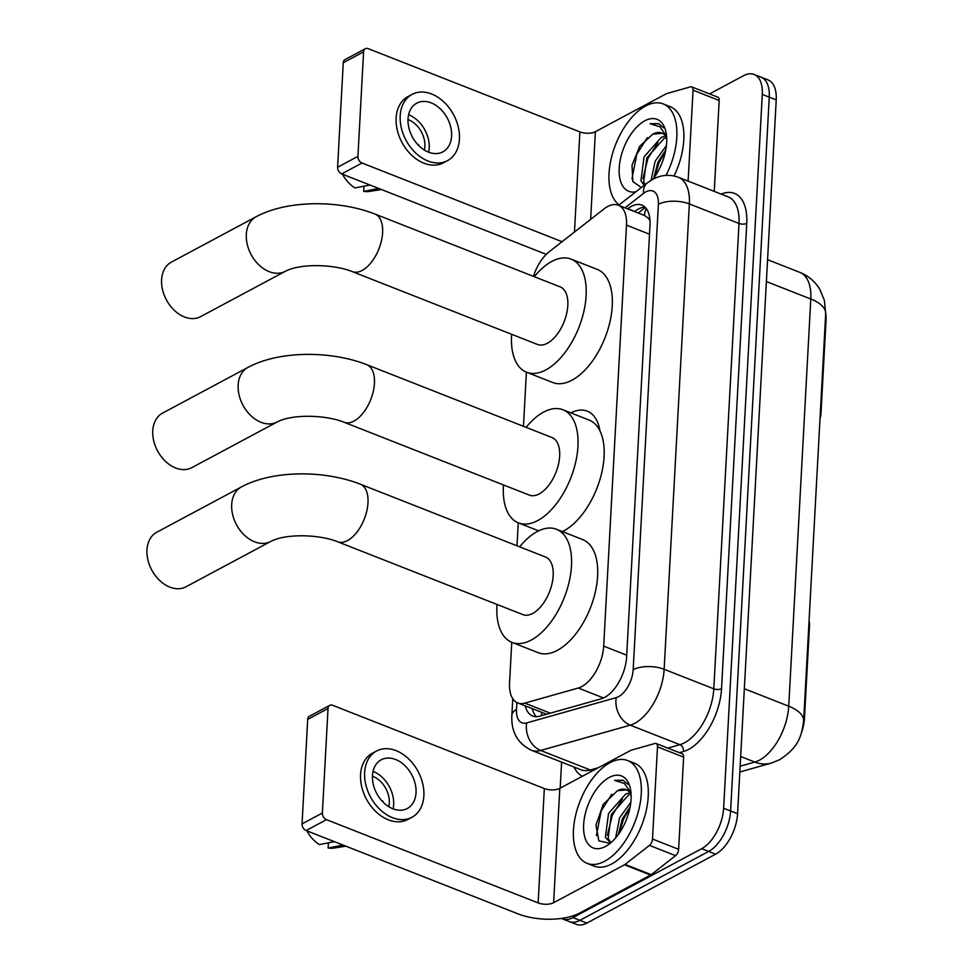 <?xml version="1.0" encoding="UTF-8"?>
<svg xmlns="http://www.w3.org/2000/svg" width="973" height="973" viewBox="0 0 973 973"><rect width="100%" height="100%" fill="white"/><g stroke="black" fill="none" stroke-linecap="round" stroke-linejoin="round"><path stroke-width="1.46" d="M511.762 642.302L509.56 682.985A33.155 17.611 -68.5 0 0 517.758 702.956A33.155 17.611 -68.5 0 0 524.788 703.126L578.254 688.02A33.155 17.611 -68.5 0 0 581.757 686.573A33.155 17.611 -68.5 0 0 603.686 646.121L626.49 225.152A33.155 17.611 -68.5 0 0 618.293 205.181A33.155 17.611 -68.5 0 0 604.209 208.794L549.234 251.715A33.155 17.611 -68.5 0 0 533.423 276.368M649.855 218.767A11.056 5.874 -68.5 0 0 648.225 218.159L644.685 215.568L618.293 205.181M825.712 313.233A29.835 15.86 111.5 0 1 826.028 320.226L820.969 413.829A11.056 5.874 -68.5 0 1 820.008 418.621M570.847 412.893A53.588 28.485 111.5 0 1 587.266 411.153A53.588 28.485 111.5 0 1 599.952 430.917M648.225 218.159A33.155 17.611 111.5 0 1 650.025 220.713M808.855 624.69L809.536 624.958L804.464 718.548A29.835 15.86 111.5 0 1 801.716 731.988M809.536 624.958A11.056 5.874 -68.5 0 0 809.05 620.932M517.758 702.956L546.619 714.231M526.393 372.148L523.462 426.308M518.232 522.805L516.991 545.804M709.56 93.907L743.554 75.712A33.155 17.611 111.5 0 1 754.087 74.434L761.056 77.183A33.155 17.611 111.5 0 1 769.254 97.154L730.601 810.971A33.155 17.611 111.5 0 1 708.66 851.436L579.896 920.336A33.155 17.611 111.5 0 1 569.363 921.613A33.155 17.611 111.5 0 0 579.896 920.336L708.66 851.436A33.155 17.611 111.5 0 0 730.601 810.971L769.254 97.154A33.155 17.611 111.5 0 0 761.056 77.183L768.025 79.92A33.155 17.611 111.5 0 1 776.223 99.891L737.57 813.708A33.155 17.611 111.5 0 1 715.629 854.172L586.865 923.073A33.155 17.611 111.5 0 1 576.332 924.35L562.394 918.865A33.155 17.611 111.5 0 1 561.421 918.415M525.25 705.899A33.155 17.611 -68.5 0 0 532.681 716.019A33.155 17.611 -68.5 0 0 539.699 716.189L601.18 698.809A33.155 17.611 -68.5 0 0 604.695 697.373A33.155 17.611 -68.5 0 0 626.624 656.921L650.013 225.079A33.155 17.611 -68.5 0 0 641.815 205.108A33.155 17.611 -68.5 0 0 627.731 208.721L627.573 208.842M754.087 74.434A33.155 17.611 111.5 0 1 762.285 94.405L723.632 808.235A33.155 17.611 111.5 0 1 701.691 848.687L572.927 917.6A33.155 17.611 111.5 0 1 562.394 918.865M560.193 788.13L561.603 762.151M634.542 211.579L634.7 211.457A33.155 17.611 111.5 0 1 645.026 207.188M536.439 716.687A33.155 17.611 111.5 0 1 532.219 708.636M610.035 762.662A55.254 29.36 111.5 0 1 627.585 760.533A55.254 29.36 111.5 0 1 639.2 808.113A55.254 29.36 111.5 0 1 604.695 861.251A55.254 29.36 111.5 0 1 587.145 863.367A55.254 29.36 111.5 0 1 575.517 815.8A55.254 29.36 111.5 0 1 610.035 762.662M627.585 760.533L634.554 763.282A55.254 29.36 111.5 0 1 646.169 810.85A55.254 29.36 111.5 0 1 611.664 863.988A55.254 29.36 111.5 0 1 594.102 866.116L587.145 863.367M617.174 790.854A27.621 14.68 111.5 0 1 617.405 790.733L603.224 804.379L595.962 825.08L598.833 840.842L609.572 843.287M605.486 846.461A38.677 20.555 111.5 0 1 583.642 824.654A38.677 20.555 111.5 0 1 609.232 777.451A38.677 20.555 111.5 0 1 630.382 788.641A38.677 20.555 111.5 0 1 608.332 844.698A38.677 20.555 111.5 0 1 605.486 846.461M630.93 794.199L628.485 795.087L611.312 814.547L608.125 838.471L610.862 842.691M630.005 792.727L625.724 794.004L608.539 813.452L605.364 837.376L610.582 842.837M630.176 806.702L622.367 818.889L618.269 834.603M630.832 802.251L619.606 817.807L615.593 837.972M626.648 789.869L617.429 790.745A27.621 14.68 111.5 0 1 626.186 789.675A27.621 14.68 111.5 0 1 631.112 794.552M628.035 784.396L622.975 780.249L614.547 780.37L624.411 783.472L631.003 792.995M629.957 807.845L623.352 819.57L619.156 833.35M622.379 799.125L612.297 815.216L607.371 835.308M611.798 794.236L601.229 810.862L596.4 835.539M623.34 780.407L614.547 780.37M657.493 746.838A5.522 2.931 -68.5 0 0 656.118 743.518L682.255 753.795A5.522 2.931 111.5 0 1 683.618 757.116L657.493 746.838L652.494 839.03L678.631 849.307A5.522 2.931 111.5 0 1 675.566 855.656L651.217 874.678A5.522 2.931 111.5 0 1 650.621 875.068L579.762 912.99A44.199 19.837 3.1 0 1 517.806 913.793L306.13 830.541A5.522 3.965 -118.2 0 1 302.044 823.9L322.367 813.014A5.522 3.965 61.8 0 0 326.454 819.655L538.142 902.908A11.056 4.962 -176.9 0 0 553.625 902.713L624.484 864.79A5.522 2.931 -68.5 0 0 625.08 864.401L649.429 845.379A5.522 2.931 -68.5 0 0 652.494 839.03M683.618 757.116L678.631 849.307M656.118 743.518A5.522 2.931 -68.5 0 0 654.951 743.481L631.27 750.171A5.522 2.931 -68.5 0 0 630.686 750.414L559.816 788.337A11.056 4.962 -176.9 0 1 544.333 788.544L332.657 705.291A5.522 3.965 61.8 0 0 329.774 705.352A5.522 3.965 61.8 0 0 328.035 708.502L307.699 719.388L302.044 823.9M307.699 719.388A5.522 3.965 -118.2 0 1 309.45 716.225L329.774 705.352M328.035 708.502L322.367 813.014M372.477 775.578A27.621 19.849 61.8 0 0 383.873 802.895A27.621 19.849 61.8 0 0 407.286 808.502A27.621 19.849 61.8 0 0 416.03 792.703A27.621 19.849 61.8 0 0 404.634 765.386A27.621 19.849 61.8 0 0 381.221 759.779A27.621 19.849 61.8 0 0 372.477 775.578M393.092 808.855A27.621 19.849 61.8 0 0 393.664 804.671A27.621 19.849 61.8 0 0 373.048 771.394M388.762 806.69A22.099 15.872 61.8 0 0 389.309 802.956A22.099 15.872 61.8 0 0 372.44 776.199M376.527 751.022L372.452 753.187A37.57 26.989 61.8 0 0 360.569 774.666A37.57 26.989 61.8 0 0 376.065 811.823A37.57 26.989 61.8 0 0 407.906 819.436L411.98 817.271A37.57 26.989 61.8 0 0 423.863 795.792A37.57 26.989 61.8 0 0 408.368 758.636A37.57 26.989 61.8 0 0 376.527 751.022A37.57 26.989 61.8 0 0 364.632 772.489A37.57 26.989 61.8 0 0 380.127 809.645A37.57 26.989 61.8 0 0 411.98 817.271M328.4 842.837L328.12 848.006L343.128 845.087M328.12 848.006A28.728 20.64 61.8 0 0 333.897 848.067L345.841 846.157M306.909 830.845A28.728 20.64 61.8 0 0 319.399 844.576L334.42 841.669M382.365 801.375L382.924 801.083A22.099 15.872 -118.2 0 1 383.07 802.105M619.205 204.817A55.254 29.36 111.5 0 1 611.956 155.619A55.254 29.36 111.5 0 1 645.598 106.021A55.254 29.36 111.5 0 1 663.148 103.904A55.254 29.36 111.5 0 1 666.031 175.383M663.148 103.904L670.117 106.641A55.254 29.36 111.5 0 1 674.07 175.979M662.212 133.24L652.737 134.213L639.687 146.315L632 165.349L632.876 181.598L641.341 187.534M635.928 191.766A38.677 20.555 111.5 0 1 619.546 164.157A38.677 20.555 111.5 0 1 644.795 120.81A38.677 20.555 111.5 0 1 665.946 132.012A38.677 20.555 111.5 0 1 652.871 179.239L647.337 182.851A22.099 13.914 52 0 0 643.518 193.42L625.043 207.845M652.737 134.213A27.621 14.68 111.5 0 1 652.968 134.092A27.621 14.68 111.5 0 1 661.749 133.033A27.621 14.68 111.5 0 1 666.675 137.911M666.493 137.558L664.048 138.458L646.863 157.906L643.688 181.829L645.099 184.602M665.568 136.086L661.287 137.363L644.102 156.811L640.927 180.735L644.162 185.332M665.739 150.061L657.93 162.26L653.832 177.962M666.396 145.609L655.17 161.165L651.059 180.273M663.598 127.755L658.539 123.607L650.11 123.729L659.974 126.831L666.566 136.366M665.52 151.204L658.916 162.929L654.72 176.721M657.943 142.484L647.86 158.575L642.934 178.667M647.361 137.594L636.792 154.233L631.964 178.898M658.903 123.766L650.11 123.729M156.762 532.243A30.941 22.221 61.8 0 0 146.972 549.927A30.941 22.221 61.8 0 0 159.73 580.528A30.941 22.221 61.8 0 0 185.952 586.804L270.664 541.475A30.941 22.221 -118.2 0 1 244.442 535.186A30.941 22.221 -118.2 0 1 231.683 504.598A30.941 22.221 -118.2 0 1 241.474 486.914L156.762 532.243M270.664 541.475C286.001 533.301 319.789 534.42 337.68 541.779L522.878 614.608A30.941 16.444 -68.5 0 0 532.705 613.428A30.941 16.444 -68.5 0 0 552.032 583.666A30.941 16.444 -68.5 0 0 545.525 557.03L360.326 484.189C324.045 469.923 272.549 470.117 241.474 486.914M519.655 546.85A60.776 32.291 111.5 0 1 537.132 531.599A60.776 32.291 111.5 0 1 556.447 529.263A60.776 32.291 111.5 0 1 569.217 581.599A60.776 32.291 111.5 0 1 531.258 640.052A60.776 32.291 111.5 0 1 511.956 642.375A60.776 32.291 111.5 0 1 497.008 604.44M556.447 529.263L582.572 539.541A60.776 32.291 111.5 0 1 595.354 591.876A60.776 32.291 111.5 0 1 557.395 650.329A60.776 32.291 111.5 0 1 538.093 652.652L511.956 642.375M171.394 262.102A30.941 22.221 61.8 0 0 161.591 279.786A30.941 22.221 61.8 0 0 174.362 310.375A30.941 22.221 61.8 0 0 200.584 316.651L285.296 271.321A30.941 22.221 -118.2 0 1 259.073 265.045A30.941 22.221 -118.2 0 1 246.315 234.444A30.941 22.221 -118.2 0 1 256.106 216.76L171.394 262.102M285.296 271.321C300.633 263.16 334.42 264.267 352.311 271.625L537.51 344.466A30.941 16.444 -68.5 0 0 547.337 343.274A30.941 16.444 -68.5 0 0 566.663 313.525A30.941 16.444 -68.5 0 0 560.156 286.877L374.958 214.048C338.677 199.769 287.181 199.964 256.106 216.76M534.286 276.709A60.776 32.291 111.5 0 1 551.764 261.445A60.776 32.291 111.5 0 1 571.078 259.11A60.776 32.291 111.5 0 1 583.849 311.445A60.776 32.291 111.5 0 1 545.889 369.898A60.776 32.291 111.5 0 1 526.588 372.233A60.776 32.291 111.5 0 1 511.64 334.286M571.078 259.11L597.203 269.387A60.776 32.291 111.5 0 1 609.986 321.722A60.776 32.291 111.5 0 1 572.027 380.175A60.776 32.291 111.5 0 1 552.725 382.511L526.588 372.233M162.552 413.111A30.941 22.221 61.8 0 0 152.761 430.796A30.941 22.221 61.8 0 0 165.519 461.384A30.941 22.221 61.8 0 0 191.754 467.672L277.147 421.978A30.941 22.221 -118.2 0 1 250.912 415.69A30.941 22.221 -118.2 0 1 238.154 385.101A30.941 22.221 -118.2 0 1 247.945 367.417L162.552 413.111M277.147 421.978C292.484 413.805 326.259 414.924 344.15 422.282L529.348 495.123A30.941 16.444 -68.5 0 0 539.176 493.931A30.941 16.444 -68.5 0 0 558.502 464.17A30.941 16.444 -68.5 0 0 551.995 437.534L366.797 364.693C330.516 350.426 279.032 350.621 247.945 367.417M526.125 427.354A60.776 32.291 111.5 0 1 543.603 412.102A60.776 32.291 111.5 0 1 562.917 409.767A60.776 32.291 111.5 0 1 575.688 462.102A60.776 32.291 111.5 0 1 537.728 520.555A60.776 32.291 111.5 0 1 518.427 522.878A60.776 32.291 111.5 0 1 503.479 484.943M562.917 409.767L589.042 420.044A60.776 32.291 111.5 0 1 601.825 472.379A60.776 32.291 111.5 0 1 563.866 530.832A60.776 32.291 111.5 0 1 562.358 531.586M693.056 90.197A5.522 2.931 -68.5 0 0 691.681 86.877L717.819 97.154A5.522 2.931 111.5 0 1 719.181 100.487L693.056 90.197L688.13 181.112M719.181 100.487L714.255 191.389M546.254 254.354L341.693 173.899A5.522 3.965 -118.2 0 1 337.595 167.259L357.93 156.373A5.522 3.965 61.8 0 0 362.017 163.014L562.066 241.693M691.681 86.877A5.522 2.931 -68.5 0 0 690.514 86.852L666.833 93.542A5.522 2.931 -68.5 0 0 666.25 93.773L595.379 131.696A11.056 4.962 -176.9 0 1 579.896 131.902L368.22 48.65A5.522 3.965 61.8 0 0 365.337 48.711A5.522 3.965 61.8 0 0 363.586 51.861L343.262 62.746L337.595 167.259M343.262 62.746A5.522 3.965 -118.2 0 1 345.014 59.584L365.337 48.711M363.586 51.861L357.93 156.373M408.04 118.937A27.621 19.849 61.8 0 0 419.436 146.254A27.621 19.849 61.8 0 0 442.849 151.861A27.621 19.849 61.8 0 0 451.594 136.074A27.621 19.849 61.8 0 0 440.197 108.757A27.621 19.849 61.8 0 0 416.785 103.15A27.621 19.849 61.8 0 0 408.04 118.937M428.655 152.226A27.621 19.849 61.8 0 0 429.227 148.042A27.621 19.849 61.8 0 0 408.611 114.753M424.325 150.049A22.099 15.872 61.8 0 0 424.873 146.327A22.099 15.872 61.8 0 0 408.003 119.557M412.09 94.381L408.015 96.558A37.57 26.989 61.8 0 0 396.133 118.037A37.57 26.989 61.8 0 0 411.628 155.181A37.57 26.989 61.8 0 0 443.469 162.807L447.544 160.63A37.57 26.989 61.8 0 0 459.426 139.151A37.57 26.989 61.8 0 0 443.931 102.007A37.57 26.989 61.8 0 0 412.09 94.381A37.57 26.989 61.8 0 0 400.195 115.86A37.57 26.989 61.8 0 0 415.69 153.004A37.57 26.989 61.8 0 0 447.544 160.63M363.963 186.196L363.683 191.365L378.692 188.458M363.683 191.365A28.728 20.64 61.8 0 0 369.46 191.426L381.392 189.516M342.472 174.203A28.728 20.64 61.8 0 0 354.963 187.935L369.983 185.028M417.928 144.734L418.487 144.442A22.099 15.872 -118.2 0 1 418.633 145.464M603.515 697.957L578.254 688.02M646.267 208.587A33.155 20.871 52 0 0 644.454 215.471M820.288 413.561L820.969 413.829M826.028 320.226L825.359 319.959M804.464 718.548L803.783 718.281M541.414 712.26A33.155 26.04 74.2 0 0 541.718 715.617M626.721 655.182L603.686 646.121M550.353 713.173L524.788 703.126M649.514 234.213L626.49 225.152M740.137 766.213L754.817 762.066A44.199 23.486 -68.5 0 0 759.499 760.144A44.199 23.486 -68.5 0 0 788.738 706.203A38.677 17.356 3.1 0 1 803.637 720.993C801.436 737.181 798.213 747.544 779.604 759.743L771.297 763.1L739.821 771.99M771.297 763.1A38.677 30.382 74.2 0 1 754.817 762.066L740.66 756.495M744.333 688.738L788.738 706.203L810.789 299.003A44.199 23.486 -68.5 0 0 799.855 272.379C808.563 275.931 815.289 281.708 820.02 289.723L824.411 300.499L825.688 313.793A38.677 17.356 -176.9 0 0 810.789 299.003L766.383 281.55M776.223 99.891L762.285 94.405M737.57 813.708L723.632 808.235M715.629 854.172L701.691 848.687M586.865 923.073L572.927 917.6M516.882 702.555L516.505 709.499A22.099 11.749 -68.5 0 0 526.661 722.927L616.213 697.629A22.099 11.749 -68.5 0 0 618.548 696.668A22.099 11.749 -68.5 0 0 633.168 669.692L658.38 204.33A22.099 11.749 -68.5 0 0 645.89 191.863A22.099 11.749 -68.5 0 0 643.518 193.42M658.38 204.33A22.099 9.925 -176.9 0 1 689.346 203.929L664.145 669.29A44.199 23.486 111.5 0 1 634.907 723.231A44.199 23.486 111.5 0 1 630.224 725.153L679.884 744.686A44.199 23.486 -68.5 0 0 684.554 742.764A44.199 23.486 -68.5 0 0 713.805 688.823L739.006 223.449A44.199 23.486 -68.5 0 0 728.072 196.826L678.424 177.305A44.199 23.486 111.5 0 1 689.346 203.929L739.006 223.449A5.522 2.481 3.1 0 0 746.753 223.352L721.54 688.714A5.522 2.481 3.1 0 1 713.805 688.823L664.145 669.29A22.099 9.925 -176.9 0 0 633.168 669.692M721.54 688.714A49.72 26.429 111.5 0 1 688.641 749.405A49.72 26.429 111.5 0 1 683.387 751.57L679.434 752.676M582.426 776.235A49.72 26.429 111.5 0 1 574.058 767.04M721.163 194.113A49.72 26.429 111.5 0 1 746.753 223.352M616.213 697.629A22.099 17.356 74.2 0 0 630.224 725.153L540.672 750.463L590.331 769.984L598.346 767.721M526.661 722.927A22.099 17.356 74.2 0 0 540.672 750.463A44.199 23.486 111.5 0 1 531.307 750.232L580.966 769.765A44.199 23.486 -68.5 0 0 590.331 769.984A5.522 4.342 -105.8 0 1 592.01 771.115M667.782 748.103L679.884 744.686A5.522 4.342 -105.8 0 1 683.387 751.57M516.505 709.499A22.099 9.925 -176.9 0 0 511.871 715.155C510.983 731.635 517.466 743.323 531.307 750.232M634.7 211.457L627.731 208.721M544.333 788.544L538.142 902.908M559.816 788.337L553.625 902.713M650.621 875.068L624.484 864.79M326.454 819.655L306.13 830.541M625.08 864.401L651.217 874.678M675.566 855.656L649.429 845.379M337.68 541.779A30.941 16.444 -68.5 0 0 347.507 540.587A30.941 16.444 -68.5 0 0 367.976 502.834A30.941 16.444 -68.5 0 0 360.326 484.189M352.311 271.625A30.941 16.444 -68.5 0 0 362.138 270.445A30.941 16.444 -68.5 0 0 382.608 232.681A30.941 16.444 -68.5 0 0 374.958 214.048M344.15 422.282A30.941 16.444 -68.5 0 0 353.977 421.09A30.941 16.444 -68.5 0 0 374.447 383.338A30.941 16.444 -68.5 0 0 366.797 364.693M579.896 131.902L574.471 232.012M595.379 131.696L590.635 219.387M362.017 163.014L341.693 173.899M645.33 207.492L638.239 213.038M825.688 313.793L803.637 720.993M799.855 272.379L767.575 259.682M512.759 698.699L511.871 715.155M647.337 182.851L618.585 205.303M652.883 179.227C661.214 174.812 669.728 174.167 678.424 177.305M518.427 522.878L538.641 530.832"/></g></svg>
